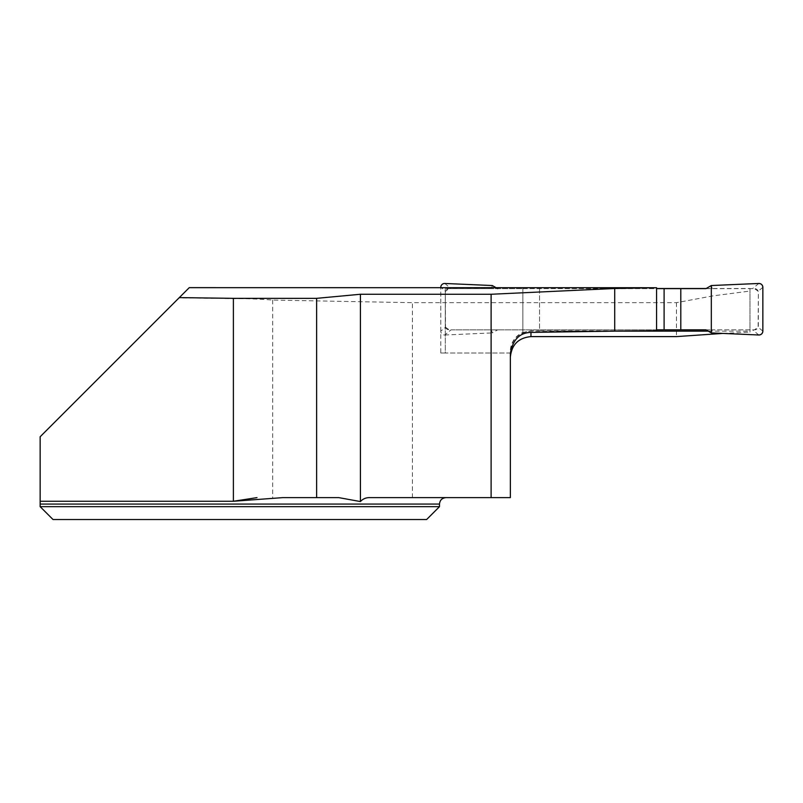 <?xml version="1.0" encoding="UTF-8"?>
<svg xmlns="http://www.w3.org/2000/svg" width="803" height="803" viewBox="0 0 803 803"><rect width="100%" height="100%" fill="white"/><g stroke="black" fill="none" stroke-linecap="round" stroke-linejoin="round"><path stroke-width="0.6" stroke-dasharray="4.01 3.01" d="M233.382 298.616L233.382 501.263L40.15 501.263L40.15 436.762L179.059 297.863L233.382 298.616C247.976 298.616 261.075 299.097 272.679 300.071L412.401 302.681L676.457 302.681L713.154 295.845L749.972 291.057L749.972 288.498L749.972 332.131L749.972 291.057M439.502 506.653L40.15 506.653L40.15 504.073L439.502 504.073M53.028 519.531L426.624 519.531M282.686 497.629L338.806 497.629M369.862 497.629L510.357 497.629L510.357 351.744C511.601 339.207 518.467 332.332 530.964 331.137L614.767 331.137M179.31 297.602L189.267 287.655M522.853 287.655L522.853 332.472A20.607 20.607 0 0 0 510.357 351.423L510.357 353.029L440.787 353.029L440.787 287.655L445.304 288.498L656.573 288.498M706.198 288.498L749.972 288.498M656.573 330.836L539.536 330.836L539.536 287.725M522.853 332.472L530.964 330.816L539.536 330.836M510.357 351.423L510.357 353.501M445.304 288.498L445.304 353.029L510.357 353.029L510.357 351.744M708.236 331.137L749.972 331.137M722.77 333.416L749.972 332.131M676.457 302.681L676.457 336.608M272.679 300.071L272.679 497.629M412.401 497.629L412.401 302.681M440.787 353.029L445.304 353.029L445.304 288.016M656.573 329.842L451.035 329.842L444.822 334.992A3.864 3.864 0 0 1 440.787 331.127L445.504 327.222L445.304 292.483L445.304 325.978A3.864 3.864 0 0 0 449.168 329.842L754.479 329.842A3.864 3.864 0 0 0 758.343 325.978L758.343 292.483A3.864 3.864 0 0 0 754.479 288.618L449.168 288.618A3.864 3.864 0 0 0 445.304 292.483L445.504 291.238L449.168 288.618L491.426 288.618L492.319 285.537M522.853 329.842L522.853 288.618L491.426 288.618M522.853 288.618L656.573 288.618M705.998 288.618L754.479 288.618L758.132 291.238L758.343 292.483L758.132 327.222L754.479 329.842L712.221 329.842L711.317 332.914M705.998 329.842L712.221 329.842M445.504 327.222L449.168 329.842L451.035 329.842M762.85 287.323L758.132 291.238M758.815 283.469L752.602 288.618M712.221 288.618L711.317 285.537M440.787 331.127L440.787 287.323L445.504 291.238M444.822 283.469L451.035 288.618M762.85 331.127L758.132 327.222M758.815 334.992L752.602 329.842M491.426 329.842L492.319 332.914L497.649 329.842M444.822 334.992L492.319 332.914M539.536 288.618L539.536 329.842"/><path stroke-width="1.2" d="M360.417 294.259L360.417 501.564C362.936 498.824 366.088 497.519 369.862 497.629L491.115 497.629L491.115 294.259L360.417 294.259L316.623 298.345L316.623 497.629L282.686 497.629L233.382 501.263L40.15 501.263L40.15 504.073L40.15 436.762L179.31 297.602L233.382 298.345L233.382 501.263L256.99 497.629M40.15 506.653L40.15 504.073L439.502 504.073L439.502 506.653L40.15 506.653L53.028 519.531L40.15 506.653M439.502 506.653L426.624 519.531L53.028 519.531M360.417 501.564L338.806 497.629L316.623 497.629M179.059 297.863L189.267 287.655L656.573 287.725L614.707 288.498L614.707 331.137L656.573 330.836L656.573 287.725M316.623 298.345L233.382 298.345M491.115 294.259L614.707 288.498M656.573 288.498L706.198 288.498M491.115 497.629L510.357 497.629L510.357 353.501C512.776 339.709 519.651 332.683 530.964 332.412L614.707 331.137M614.767 331.137L708.236 331.137M510.357 357.245C511.591 344.698 518.457 337.822 530.964 336.608L676.457 336.608L722.77 333.416M656.573 288.618L705.998 288.618L711.317 285.537L758.815 283.469A3.864 3.864 0 0 1 762.85 287.323L762.85 331.127A3.864 3.864 0 0 1 758.815 334.992L711.317 332.914L705.998 329.842L656.573 329.842M440.787 287.323A3.864 3.864 0 0 1 444.822 283.469L492.319 285.537L497.649 288.618M664.101 329.842L664.101 288.618M680.793 329.842L680.793 288.618M711.317 332.914L758.815 334.992C761.234 334.821 762.579 333.536 762.85 331.127L762.85 287.323C762.579 284.924 761.234 283.63 758.815 283.469L711.317 285.537L711.317 332.914L711.317 285.537M530.964 332.412L530.964 336.608M439.502 504.073C439.883 500.159 442.031 498.011 445.946 497.629"/></g></svg>

